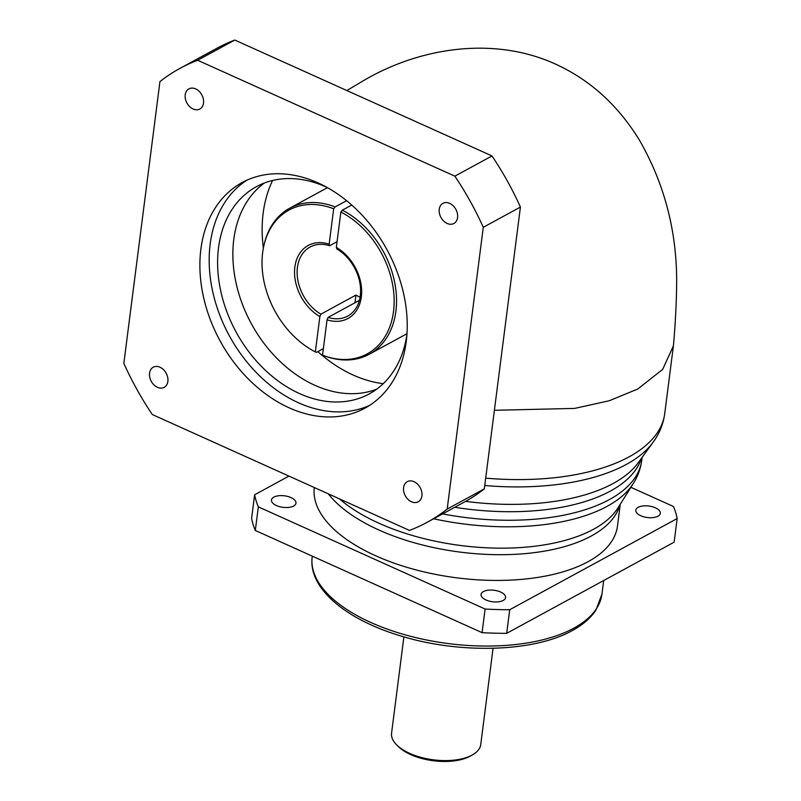 <?xml version="1.0" encoding="UTF-8"?>
<svg xmlns="http://www.w3.org/2000/svg" width="801" height="801" viewBox="0 0 801 801"><rect width="100%" height="100%" fill="white"/><g stroke="black" fill="none" stroke-linecap="round" stroke-linejoin="round"><path stroke-width="1.2" d="M157.427 387.304A11.464 8.491 -118.6 0 0 164.195 387.334A11.464 8.491 -118.6 0 0 167.679 377.311A11.464 8.491 -118.6 0 0 160 367.228A11.464 8.491 -118.6 0 0 153.231 367.208A11.464 8.491 -118.6 0 0 149.747 377.231A11.464 8.491 -118.6 0 0 157.427 387.304M195.654 88.901A11.464 8.491 -118.6 0 0 188.886 88.881A11.464 8.491 -118.6 0 0 185.401 98.903A11.464 8.491 -118.6 0 0 193.081 108.976A11.464 8.491 -118.6 0 0 199.849 109.006A11.464 8.491 -118.6 0 0 203.334 98.984A11.464 8.491 -118.6 0 0 195.654 88.901M449.701 203.374A11.464 8.491 -118.6 0 0 442.933 203.344A11.464 8.491 -118.6 0 0 439.439 213.376A11.464 8.491 -118.6 0 0 447.128 223.449A11.464 8.491 -118.6 0 0 453.897 223.479A11.464 8.491 -118.6 0 0 457.381 213.446A11.464 8.491 -118.6 0 0 449.701 203.374M414.047 481.701A11.464 8.491 -118.6 0 0 407.278 481.671A11.464 8.491 -118.6 0 0 403.784 491.704A11.464 8.491 -118.6 0 0 411.474 501.776A11.464 8.491 -118.6 0 0 418.242 501.806A11.464 8.491 -118.6 0 0 421.726 491.774A11.464 8.491 -118.6 0 0 414.047 481.701M317.967 182.868A128.43 95.099 -118.6 0 0 242.152 182.548A128.43 95.099 -118.6 0 0 203.043 294.918A128.43 95.099 -118.6 0 0 289.151 407.819A128.43 95.099 -118.6 0 0 364.966 408.14A128.43 95.099 -118.6 0 0 404.074 295.769A128.43 95.099 -118.6 0 0 317.967 182.868M159.94 81.602L123.845 363.384A258.423 191.369 -118.6 0 0 152.27 414.517L409.471 530.412A258.423 191.369 -118.6 0 0 427.123 522.312A258.423 191.369 -118.6 0 0 447.188 509.076L483.283 227.294A258.423 191.369 -118.6 0 0 454.858 176.16L197.657 60.265A258.423 191.369 -118.6 0 0 179.995 68.365A258.423 191.369 -118.6 0 0 159.94 81.602M246.898 180.195A128.43 95.099 -118.6 0 0 213.076 293.246A128.43 95.099 -118.6 0 0 298.443 402.763A128.43 95.099 -118.6 0 0 369.511 405.436M427.123 522.312L464.27 502.097A258.423 191.369 -118.6 0 0 484.325 488.86L520.42 207.079L483.283 227.294M484.325 488.86L447.188 509.076M520.42 207.079A258.423 191.369 -118.6 0 0 491.994 155.935L234.793 40.05A258.423 191.369 -118.6 0 0 217.141 48.15L179.995 68.365M494.387 410.302L574.687 408.4L609.281 400.74L637.716 389.036L662.697 369.371L673.411 345.822L673.651 343.369C675.533 321.291 676.545 300.625 676.665 281.351C676.665 230.558 664.309 183.589 639.609 140.425C618.172 105.362 590.147 79.92 555.534 64.1C492.785 35.484 417.371 47.85 360.911 82.213L346.853 90.543M234.793 40.05L197.657 60.265M491.994 155.935L454.858 176.16M620.264 504.219L617.471 526.087A152.811 71.74 -172.7 0 1 588.044 561.711A152.811 71.74 -172.7 0 1 414.377 569.461A152.811 71.74 -172.7 0 1 314.292 487.529M483.434 591.559A12.355 5.807 -172.7 0 1 497.501 590.938A12.355 5.807 -172.7 0 1 505.571 597.586A12.355 5.807 -172.7 0 1 503.188 600.46A12.355 5.807 -172.7 0 1 489.121 601.08A12.355 5.807 -172.7 0 1 481.051 594.442A12.355 5.807 -172.7 0 1 483.434 591.559M273.842 497.121A12.355 5.807 -172.7 0 1 287.909 496.5A12.355 5.807 -172.7 0 1 295.98 503.148A12.355 5.807 -172.7 0 1 293.607 506.032A12.355 5.807 -172.7 0 1 279.539 506.653A12.355 5.807 -172.7 0 1 271.469 500.004A12.355 5.807 -172.7 0 1 273.842 497.121M638.187 507.313A12.355 5.807 -172.7 0 1 652.254 506.693A12.355 5.807 -172.7 0 1 660.324 513.331A12.355 5.807 -172.7 0 1 657.951 516.214A12.355 5.807 -172.7 0 1 643.874 516.835A12.355 5.807 -172.7 0 1 635.804 510.197A12.355 5.807 -172.7 0 1 638.187 507.313M630.898 487.318L673.451 506.492A213.487 100.225 -172.7 0 1 677.155 518.557L509.716 609.721A213.487 100.225 -172.7 0 1 485.106 609.03L258.333 506.853A213.487 100.225 -172.7 0 1 254.628 494.778L288.941 476.104M509.716 609.721L506.693 633.331L674.132 542.177L677.155 518.557M506.693 633.331A213.487 100.225 -172.7 0 1 482.082 632.65L485.106 609.03M482.082 632.65L255.309 530.472A213.487 100.225 -172.7 0 1 251.604 518.397L254.628 494.778M258.333 506.853L255.309 530.472M403.904 636.865L391.569 733.195A44.946 21.096 7.3 0 0 396.966 745.19A44.946 21.096 7.3 0 0 472.069 755.093A44.946 21.096 7.3 0 0 472.48 754.862A44.946 21.096 7.3 0 0 480.73 744.61L493.066 648.289M472.48 754.862L470.407 756.034A42.693 20.045 -172.7 0 1 470.027 756.244A42.693 20.045 -172.7 0 1 398.668 746.842L396.966 745.19M326.778 187.284A117.977 87.359 -118.6 0 0 326.087 186.963A117.977 87.359 -118.6 0 0 256.44 186.663A117.977 87.359 -118.6 0 0 220.505 289.892A117.977 87.359 -118.6 0 0 299.614 393.611A117.977 87.359 -118.6 0 0 369.261 393.902A117.977 87.359 -118.6 0 0 406.928 334.488M376.6 389.236A117.977 87.359 61.4 0 1 314.863 385.301A117.977 87.359 61.4 0 1 237.036 287.148A117.977 87.359 61.4 0 1 264.34 183.029M317.857 351.629A131.004 97.011 -118.6 0 0 353.191 375.048A131.004 97.011 -118.6 0 0 383.218 383.689M272.59 180.485A131.004 97.011 -118.6 0 0 263.369 248.12M337.061 241.702L329.662 245.727A39.329 29.116 -118.6 0 0 310.067 247.028A39.329 29.116 -118.6 0 0 297.692 279.299A39.329 29.116 -118.6 0 0 320.891 314.162L319.869 316.555L315.344 351.939L316.515 352.35L323.364 348.625M333.677 208.791A81.852 60.606 -118.6 0 0 264.04 244.956L264.35 243.644A83.144 61.567 61.4 0 1 289.672 208.23A83.144 61.567 61.4 0 1 335.148 206.928L333.677 208.791L329.141 244.165L329.662 245.727M346.603 200.691L335.148 206.928M359.389 300.345L328.08 317.396A39.329 29.116 -118.6 0 0 347.674 316.105A39.329 29.116 -118.6 0 0 360.039 283.824A39.329 29.116 -118.6 0 0 336.841 248.971L336.33 247.399A41.572 30.788 61.4 0 1 361.331 296.951A41.572 30.788 61.4 0 1 327.058 319.799L322.523 355.173A81.852 60.606 -118.6 0 0 324.435 355.884A81.852 60.606 -118.6 0 0 393.651 310.418A81.852 60.606 -118.6 0 0 340.866 212.025L342.337 210.162L351.739 205.046M342.337 210.162A83.144 61.567 61.4 0 1 394.923 283.664A83.144 61.567 61.4 0 1 369.181 354.282A83.144 61.567 61.4 0 1 325.697 356.335L324.435 355.884M320.891 314.162L355.934 295.078A39.329 29.116 -118.6 0 0 359.499 296.921A39.329 29.116 -118.6 0 0 360.09 297.181M355.934 295.078L354.953 302.768M327.058 319.799L328.08 317.396M336.33 247.399L340.866 212.025M264.04 244.956A81.852 60.606 -118.6 0 0 315.344 351.939M319.869 316.555A41.572 30.788 61.4 0 1 294.868 267.003A41.572 30.788 61.4 0 1 329.141 244.165M485.696 478.147A185.391 87.039 7.3 0 0 629.025 456.88A185.391 87.039 7.3 0 0 664.72 413.666C663.288 424.109 659.403 433.651 653.075 442.282A183.269 86.037 -172.7 0 1 626.262 464.47A183.269 86.037 -172.7 0 1 484.755 485.506M465.601 501.356A170.663 80.12 7.3 0 0 613.165 483.484A170.663 80.12 7.3 0 0 638.147 462.818L653.075 442.282M641.391 458.352A168.54 79.129 -172.7 0 1 610.402 491.073A168.54 79.129 -172.7 0 1 454.738 507.283M442.583 513.892A168.54 79.129 7.3 0 0 609.301 499.624A168.54 79.129 7.3 0 0 641.751 460.335C640.63 468.645 637.826 476.355 633.311 483.484A166.928 78.368 -172.7 0 1 607.078 506.352A166.928 78.368 -172.7 0 1 433.611 518.778M339.444 498.853A154.413 72.49 7.3 0 0 593.561 529.251A154.413 72.49 7.3 0 0 617.831 508.094L633.311 483.484M619.874 504.84A152.811 71.74 -172.7 0 1 591.348 535.979A152.811 71.74 -172.7 0 1 449.962 550.637A152.811 71.74 -172.7 0 1 328.29 493.837M573.836 628.164A146.072 68.576 7.3 0 0 601.952 594.112L595.964 610.062C590.737 617.992 582.878 624.81 572.395 630.497C534.227 652.054 460.225 654.217 401.321 636.104C346.202 619.864 307.934 588.234 312.19 556.995A146.072 68.576 7.3 0 0 407.569 635.503A146.072 68.576 7.3 0 0 573.836 628.164M673.391 345.982L664.72 413.666M642.132 457.331L641.751 460.335M603.694 580.525L601.952 594.112M312.3 556.144L312.19 556.995M327.469 187.654L289.672 208.23M406.978 333.707L369.181 354.282"/></g></svg>

